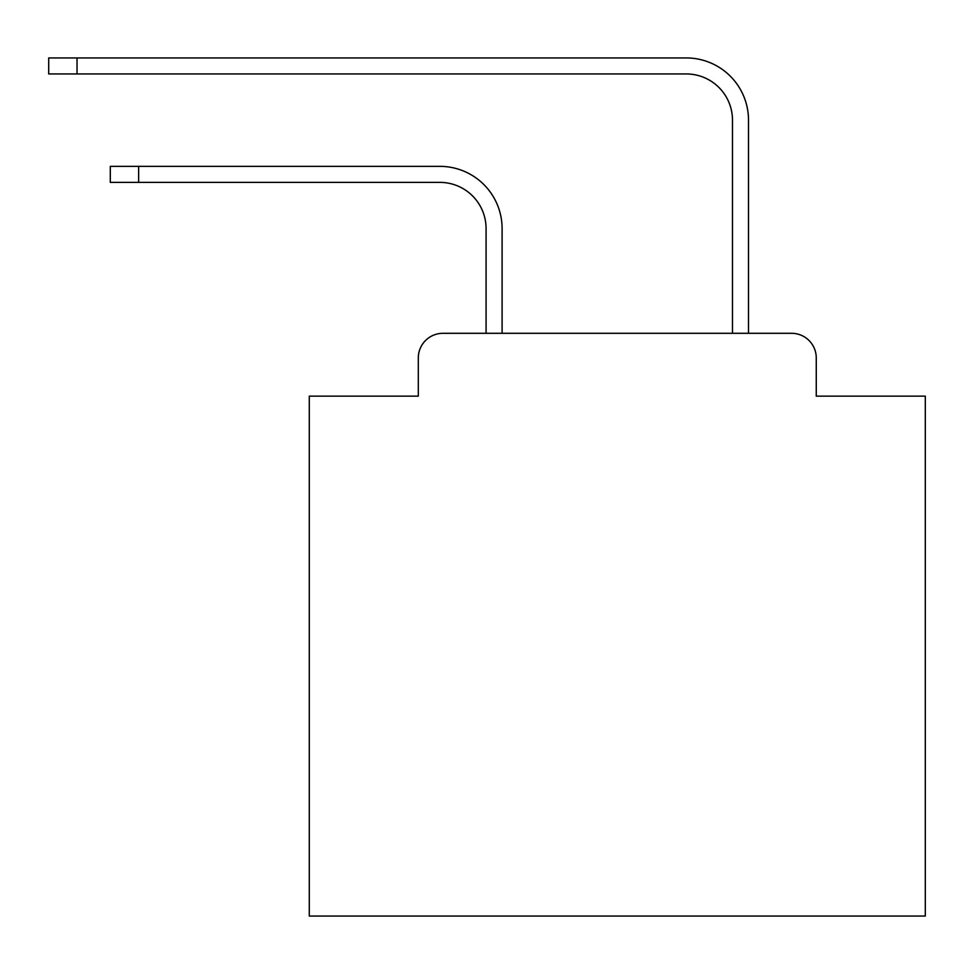 <?xml version="1.0" encoding="UTF-8"?>
<svg xmlns="http://www.w3.org/2000/svg" width="974" height="974" viewBox="0 0 974 974"><rect width="100%" height="100%" fill="white"/><g stroke="black" fill="none" stroke-linecap="round" stroke-linejoin="round"><path stroke-width="1.46" d="M418.309 357.945L418.309 396.138L418.309 357.945A24.642 24.642 0 0 1 442.951 333.303L486.075 333.303L486.075 228.573A46.204 46.204 0 0 0 439.871 182.382A46.204 46.204 0 0 1 486.075 228.573A46.204 46.204 0 0 0 439.871 182.382A46.204 46.204 0 0 1 486.075 228.573A46.204 46.204 0 0 0 439.871 182.382A46.204 46.204 0 0 1 486.075 228.573A46.204 46.204 0 0 0 439.871 182.382A46.204 46.204 0 0 1 486.075 228.573A46.204 46.204 0 0 0 439.871 182.382A46.204 46.204 0 0 1 486.075 228.573A46.204 46.204 0 0 0 439.871 182.382A46.204 46.204 0 0 1 486.075 228.573A46.204 46.204 0 0 0 439.871 182.382A46.204 46.204 0 0 1 486.075 228.573A46.204 46.204 0 0 0 439.871 182.382A46.204 46.204 0 0 1 486.075 228.573A46.204 46.204 0 0 0 439.871 182.382A46.204 46.204 0 0 1 486.075 228.573A46.204 46.204 0 0 0 439.871 182.382A46.204 46.204 0 0 1 486.075 228.573A46.204 46.204 0 0 0 439.871 182.382A46.204 46.204 0 0 1 486.075 228.573A46.204 46.204 0 0 0 439.871 182.382A46.204 46.204 0 0 1 486.075 228.573A46.204 46.204 0 0 0 439.871 182.382A46.204 46.204 0 0 1 486.075 228.573A46.204 46.204 0 0 0 439.871 182.382A46.204 46.204 0 0 1 486.075 228.573A46.204 46.204 0 0 0 439.871 182.382L110.305 182.382L110.305 166.359L138.637 166.359L138.637 182.382M816.261 396.138L816.261 357.945L816.261 396.138L925.3 396.138L925.3 916.059L309.282 916.059L309.282 396.138L418.309 396.138M816.261 357.945A24.642 24.642 0 0 0 791.619 333.303L442.951 333.303M138.637 166.359L439.871 166.359A62.214 62.214 0 0 1 502.097 228.573L502.097 333.303L502.097 228.573L502.097 333.303L502.097 228.573L502.097 333.303L502.097 228.573L502.097 333.303L502.097 228.573L502.097 333.303L502.097 228.573L502.097 333.303L502.097 228.573L502.097 333.303L502.097 228.573L502.097 333.303L502.097 228.573L502.097 333.303L502.097 228.573L502.097 333.303L502.097 228.573L502.097 333.303L502.097 228.573L502.097 333.303L502.097 228.573L502.097 333.303L502.097 228.573L502.097 333.303L502.097 228.573L502.097 333.303L732.485 333.303L732.485 120.155A46.204 46.204 0 0 0 686.28 73.951A46.204 46.204 0 0 1 732.485 120.155A46.204 46.204 0 0 0 686.28 73.951A46.204 46.204 0 0 1 732.485 120.155A46.204 46.204 0 0 0 686.28 73.951A46.204 46.204 0 0 1 732.485 120.155A46.204 46.204 0 0 0 686.28 73.951A46.204 46.204 0 0 1 732.485 120.155A46.204 46.204 0 0 0 686.28 73.951A46.204 46.204 0 0 1 732.485 120.155A46.204 46.204 0 0 0 686.28 73.951A46.204 46.204 0 0 1 732.485 120.155A46.204 46.204 0 0 0 686.28 73.951A46.204 46.204 0 0 1 732.485 120.155A46.204 46.204 0 0 0 686.28 73.951A46.204 46.204 0 0 1 732.485 120.155A46.204 46.204 0 0 0 686.28 73.951A46.204 46.204 0 0 1 732.485 120.155A46.204 46.204 0 0 0 686.28 73.951A46.204 46.204 0 0 1 732.485 120.155A46.204 46.204 0 0 0 686.28 73.951A46.204 46.204 0 0 1 732.485 120.155A46.204 46.204 0 0 0 686.28 73.951A46.204 46.204 0 0 1 732.485 120.155A46.204 46.204 0 0 0 686.28 73.951A46.204 46.204 0 0 1 732.485 120.155A46.204 46.204 0 0 0 686.28 73.951A46.204 46.204 0 0 1 732.485 120.155A46.204 46.204 0 0 0 686.28 73.951L48.7 73.951L48.7 57.941L77.031 57.941L77.031 73.951M77.031 57.941L686.28 57.941A62.214 62.214 0 0 1 748.507 120.155L748.507 333.303L748.507 120.155L748.507 333.303L748.507 120.155L748.507 333.303L748.507 120.155L748.507 333.303L748.507 120.155L748.507 333.303L748.507 120.155L748.507 333.303L748.507 120.155L748.507 333.303L748.507 120.155L748.507 333.303L748.507 120.155L748.507 333.303L748.507 120.155L748.507 333.303L748.507 120.155L748.507 333.303L748.507 120.155L748.507 333.303L748.507 120.155L748.507 333.303L748.507 120.155L748.507 333.303L748.507 120.155L748.507 333.303L791.619 333.303"/></g></svg>
